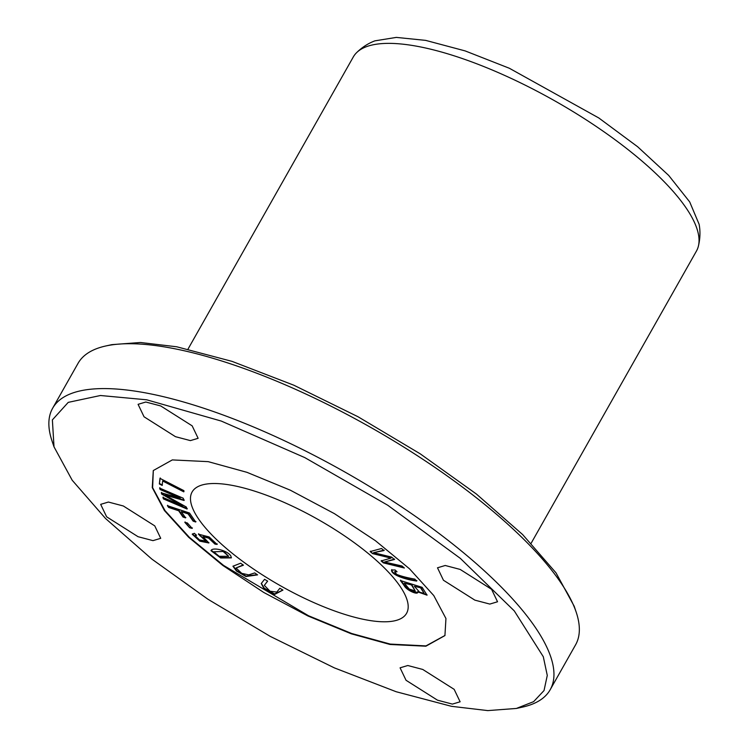 <?xml version="1.0" encoding="UTF-8"?>
<svg xmlns="http://www.w3.org/2000/svg" width="748" height="748" viewBox="0 0 748 748"><rect width="100%" height="100%" fill="white"/><g stroke="black" fill="none" stroke-linecap="round" stroke-linejoin="round"><path stroke-width="1.12" d="M230.898 556.054C227.28 550.042 212.058 546.91 210.983 550.687L220.669 557.98L231.328 557.886L230.898 556.054M391.578 569.985C390.989 574.791 405.098 579.485 416.673 581.056L414.85 579.13C407.202 577.765 401.18 576.212 396.805 574.455L394.523 571.781L397.029 571.781L395.066 569.967L391.541 570.051M184.831 522.347L189.655 527.77L192.161 528.387L187.337 522.964L184.831 522.347M279.846 588.274L276.788 592.098L270.019 591.219L264.334 585.357L267.653 581.131L264.558 579.317L261.239 583.543L263.913 588.489L274.581 594.445L282.94 590.088L279.846 588.274M366.174 619.877A123.205 38.101 -150.5 0 0 406.566 613.323A123.205 38.101 -150.5 0 0 355.44 543.553A123.205 38.101 -150.5 0 0 232.497 485.433A123.205 38.101 -150.5 0 0 192.105 491.988A123.205 38.101 -150.5 0 0 243.231 561.757A123.205 38.101 -150.5 0 0 366.174 619.877M444.985 635.463L425.949 645.907L390.232 644.075L351.682 633.5L308.475 615.726L223.54 565.395L189.375 537.335L165.018 510.632L152.629 487.677L153.312 470.511M400.423 580.542L404.257 585.721C406.473 590.35 418.637 595.614 417.693 591.874L427.033 595.165L422.162 587.348L400.423 580.542M417.683 592.771L417.917 591.462L427.108 594.931M159.614 488.079L160.128 489.529L180.231 498.159L161.288 492.81L161.764 494.157L182.69 505.938L162.924 497.457L163.438 498.907L187.047 509.042L186.336 507.022L164.953 495.026L184.027 500.477L183.223 498.215L159.614 488.079M370.166 551.566L372.569 553.614L390.998 558.12L381.143 560.953L383.406 562.889L404.359 568.013L402.003 565.993L384.5 562.029L394.411 559.504L391.578 557.082L373.57 552.679L383.958 550.556L381.555 548.499L370.166 551.566M159.988 478.365L159.343 483.965L162.166 485.415L162.671 481.001L183.774 491.838L183.915 490.66L159.988 478.365M167.402 505.676L168.618 507.434L178.66 510.772L182.98 517.027L185.588 517.887L181.268 511.632L188.122 513.913L193.106 521.132L195.714 522.001L189.515 513.016L167.402 505.676M254.713 572.912L248.719 574.875L241.726 573.342L236.059 567.975L243.455 565.179L240.604 563.216L232.955 566.236L236.424 570.976L245.961 576.53L257.574 574.875L254.713 572.912M194.302 533.305L192.245 534.259L199.81 541.169L208.879 542.973L202.951 536.615L208.617 538.121L214.966 544.105L217.07 544.404L209.16 536.952L198.426 534.175L205.934 541.15L199.473 539.906L195.135 535.662L196.546 535.259L194.302 533.305M531.145 543.244L696.453 251.057A197.117 60.962 -150.5 0 0 698.305 246.485A197.117 60.962 -150.5 0 0 608.582 135.042A197.117 60.962 -150.5 0 0 417.954 46.441A197.117 60.962 -150.5 0 0 356.291 52.977A197.117 60.962 -150.5 0 0 353.318 56.923L188.01 349.11M389.998 644.477L351.27 633.799L307.97 615.987L263.782 592.472L222.792 565.432L188.664 537.288L164.42 510.547L152.255 487.603L153.284 470.557L172.321 459.917L208.206 461.647L246.943 472.325L290.233 490.146L334.431 513.652L375.412 540.692L409.539 568.835L433.784 595.586L445.948 618.521L444.929 635.576L425.883 646.207L389.998 644.477M144.046 416.786L175.462 436.673L190.394 440.609L198.127 438.3L192.161 425.846L160.755 405.958L145.813 402.022L138.081 404.331L144.046 416.786M406.042 680.278L437.458 700.165L452.39 704.102L460.123 701.792L454.158 689.338L422.751 669.451L407.81 665.514L400.077 667.824L406.042 680.278M106.637 516.812L138.043 536.699L152.985 540.636L160.717 538.326L154.752 525.872L123.336 505.985L108.404 502.048L100.671 504.358L106.637 516.812M443.452 580.252L474.868 600.139L489.809 604.075L497.542 601.766L491.576 589.312L460.16 569.424L445.228 565.488L437.496 567.797L443.452 580.252M451.493 706.318L396.169 691.732L334.384 667.889L270.224 636.37L208.009 599.288L151.872 559.111L105.571 518.532L72.21 480.263L54.015 446.855L52.379 419.89L68.246 402.368L100.447 395.505L146.72 399.806L221.258 421.059L304.81 457.608L387.698 505.218L460.329 558.363L514.269 610.892L543.3 656.725L547.274 675.425L544.03 690.554L533.614 701.661L516.382 708.45L487.79 710.6L451.493 706.318M54.006 446.846L52.005 440.909A285.829 88.395 29.5 0 1 52.641 408.24A285.829 88.395 29.5 0 1 146.356 393.037A285.829 88.395 29.5 0 1 431.577 527.873A285.829 88.395 29.5 0 1 550.182 689.731A285.829 88.395 29.5 0 1 522.506 707.103L516.382 708.45M699.118 224.288L689.693 201.913L668.693 175.425L637.651 146.758L598.802 117.969L509.323 68.246L465.163 50.911L425.677 40.383L396.3 37.4L374.898 40.85C368.007 43.431 361.798 47.479 356.291 52.977M52.641 408.24L78.026 363.369A285.829 88.395 29.5 0 1 105.702 345.997A285.829 88.395 29.5 0 1 171.741 348.175A285.829 88.395 29.5 0 1 576.203 612.191A285.829 88.395 29.5 0 1 575.567 644.86L550.182 689.731M105.702 345.997L111.826 344.65L140.409 342.491L176.724 346.782L232.011 361.359L293.852 385.22L357.974 416.72L420.189 453.802L476.364 494.007L522.637 534.568L555.998 572.837L574.212 606.263M282.875 590.05L274.6 593.968L264.25 588.162L261.37 583.337M267.597 581.093L264.334 585.357M189.655 527.77L185.065 521.936M192.395 527.976L189.889 527.359M396.44 571.229L394.523 571.781M416.907 580.654C405.332 579.083 391.213 574.38 391.812 569.574M414.355 586.282L421.161 587.937L414.355 586.282L419.693 592.276L424.144 593.398L420.928 588.349M404.322 583.141L412.026 585.076L404.322 583.141L409.193 589.013L415.196 590.939L411.793 585.478M417.758 592.547L410.764 590.742L404.49 585.319L400.657 580.13M415.196 590.939L412.026 585.076M424.144 593.398L421.161 587.937M160.128 489.529L159.848 487.668M164.953 495.026L184.26 500.066M187.281 508.631L163.672 498.495L163.157 497.046M182.69 505.938L182.923 505.526L161.998 493.755L161.521 492.399M180.231 498.159L160.362 489.117M372.569 553.614L370.4 551.154M373.57 552.679L384.192 550.145M384.5 562.029L394.645 559.093M403.602 567.367L383.64 562.487L381.377 560.542M390.998 558.12L372.794 553.202M159.343 483.965L160.222 477.963M184.008 491.436L162.905 480.59L162.671 481.001M162.391 485.013L159.576 483.563M168.618 507.434L167.636 505.265M195.948 521.59L193.339 520.73L188.356 513.502L181.268 511.632M185.822 517.485L183.213 516.616L178.894 510.36L168.852 507.032M257.247 574.651L246.073 576.082L236.892 570.752L233.096 566.04M243.128 564.955L236.059 567.975M199.987 535.867L198.65 533.763M196.116 534.885L195.135 535.662M205.934 541.15L200.221 535.456M217.303 544.002L215.2 543.693L208.851 537.719L202.951 536.615M208.963 542.749L199.697 540.58L192.47 533.848M223.811 551.463L213.806 551.781L223.811 551.463L228.664 556.288L219.155 556.288L213.806 551.781M231.422 557.681L220.557 557.447L211.217 550.285M223.577 551.865L228.664 556.288M698.305 246.485C700.184 238.921 700.455 231.525 699.128 224.288M574.202 606.254L576.203 612.191"/></g></svg>
